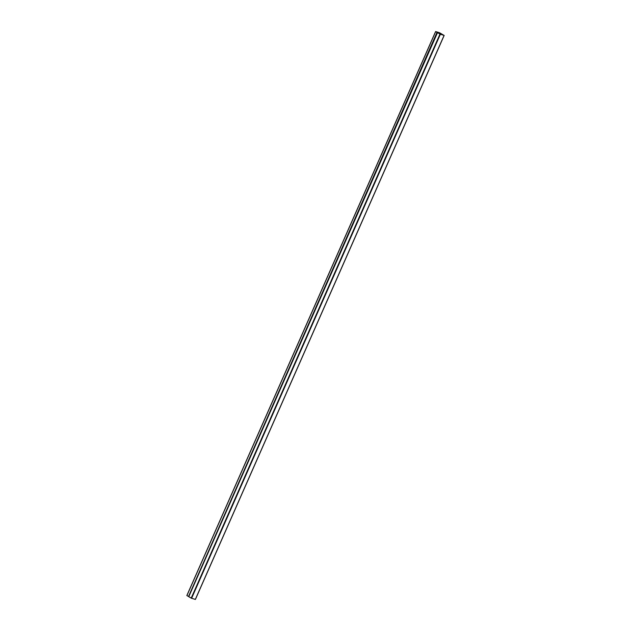 <?xml version="1.0" encoding="UTF-8"?>
<svg xmlns="http://www.w3.org/2000/svg" width="631" height="631" viewBox="0 0 631 631"><rect width="100%" height="100%" fill="white"/><g stroke="black" fill="none" stroke-linecap="round" stroke-linejoin="round"><path stroke-width="0.95" d="M437.638 32.181L441.116 33.632L439.397 32.694L435.682 31.566L436.991 32.378L435.776 31.621L437.638 32.181M188.456 596.461L186.918 595.593L435.682 31.566L186.918 595.593L188.519 596.492L437.031 32.347M436.991 32.378L188.519 596.492M435.926 31.731L440.367 34.279L444.082 35.407L439.839 32.922L443.987 35.352L440.067 34.129L435.926 31.731M188.598 596.524L437.354 32.52M188.764 596.666L437.535 32.631L188.756 596.713L191.193 598.125L439.965 34.098M191.193 598.125L195.318 599.434L444.098 35.36M439.357 33.719L439.728 32.891M440.493 34.287L440.801 33.593M188.874 596.697L191.398 598.227L195.342 599.395M439.129 33.585L439.499 32.749M439.318 33.695L439.697 32.836M191.603 598.306L440.367 34.279M440.951 34.429L441.235 33.79M441.069 34.46L441.345 33.822M441.274 34.524L441.55 33.908M186.823 595.577L435.595 31.55M188.677 596.65L437.441 32.623M195.405 599.45L444.177 35.423"/></g></svg>
